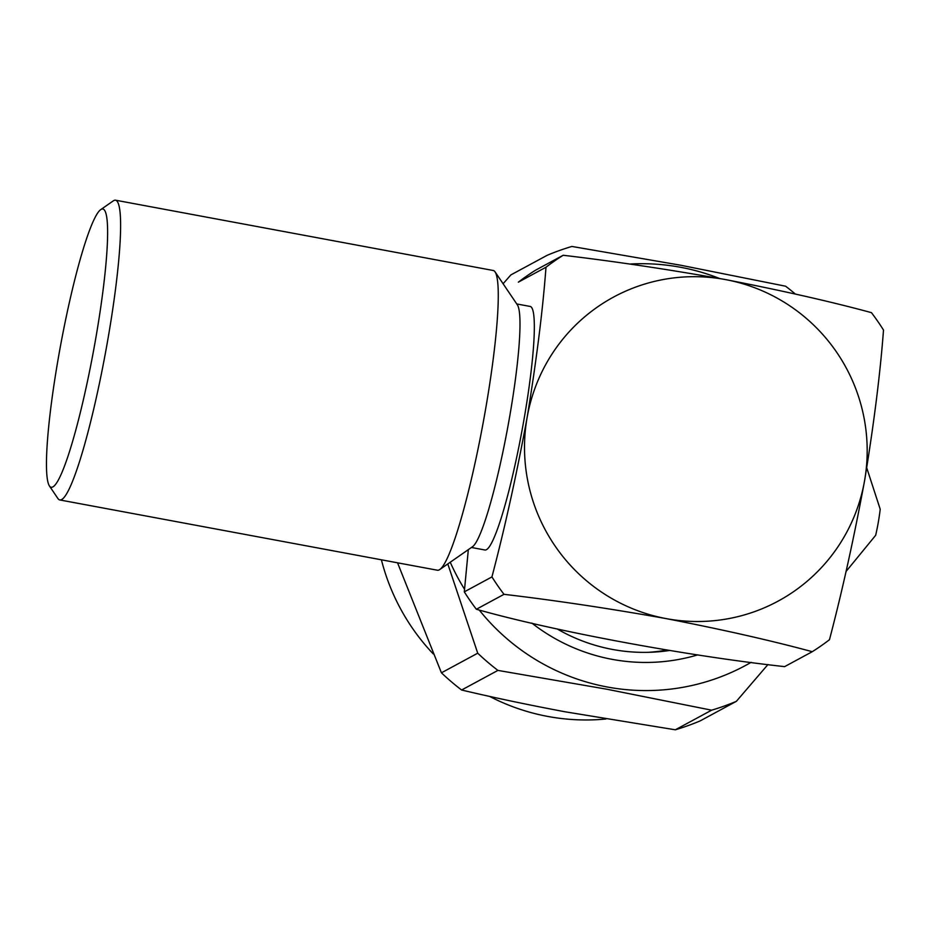 <?xml version="1.0" encoding="UTF-8"?>
<svg xmlns="http://www.w3.org/2000/svg" width="930" height="930" viewBox="0 0 930 930"><rect width="100%" height="100%" fill="white"/><g stroke="black" fill="none" stroke-linecap="round" stroke-linejoin="round"><path stroke-width="1.4" d="M52.824 486.925A141.558 16.682 -79.5 0 0 95.837 337.95A141.558 16.682 -79.5 0 0 101.289 209.273A141.558 16.682 -79.5 0 0 100.824 209.552A141.558 16.682 -79.5 0 0 60.648 345.042A141.558 16.682 -79.5 0 0 49.395 485.913A141.558 16.682 -79.5 0 0 52.824 486.925M100.824 209.552L113.286 200.88A152.439 17.972 100.5 0 1 113.774 200.566A152.439 17.972 100.5 0 1 115.576 200.206A152.439 17.972 100.5 0 1 106.659 346.251A152.439 17.972 100.5 0 1 61.589 499.584A152.439 17.972 100.5 0 1 59.787 499.945A152.439 17.972 100.5 0 1 57.892 498.492L49.395 485.913M115.576 200.206L493.226 270.491A152.439 17.972 100.5 0 1 495.12 271.944A152.439 17.972 100.5 0 1 482.996 423.65A152.439 17.972 100.5 0 1 439.727 569.567A152.439 17.972 100.5 0 1 439.239 569.869A152.439 17.972 100.5 0 1 437.437 570.23L59.787 499.945M605.883 719.006A210.971 208.553 -118.4 0 1 547.851 716.449A210.971 208.553 -118.4 0 1 489.587 696.396M767.971 664.52L736.362 701.336L700.058 720.948A242.277 239.498 -118.4 0 1 675.319 729.794L564.998 711.776C527.74 704.766 493.284 697.512 461.606 690.014A242.277 239.498 -118.4 0 1 441.425 672.809L477.729 653.197L447.807 563.94M629.563 264.062A213.981 211.54 -118.4 0 1 680.562 267.282A213.981 211.54 -118.4 0 1 719.576 278.489M751.138 662.334A213.981 211.54 -118.4 0 1 607.313 687.003A213.981 211.54 -118.4 0 1 479.217 609.999M736.362 701.336A242.277 239.498 -118.4 0 1 711.624 710.183L606.779 689.211L497.922 670.402A242.277 239.498 -118.4 0 1 477.729 653.197M866.748 467.895L880.21 509.245A242.277 239.498 -118.4 0 1 875.665 535.296L846.009 571.532M503.095 283.743L510.872 274.908L547.177 255.297A242.277 239.498 -118.4 0 1 571.904 246.45L680.772 265.248L785.618 286.219A242.277 239.498 -118.4 0 1 795.324 294.019M697.779 654.871A185.791 183.663 -118.4 0 1 612.138 659.347A185.791 183.663 -118.4 0 1 531.867 623.1M669.507 650.5A174.898 172.899 -118.4 0 1 612.556 649.454A174.898 172.899 -118.4 0 1 557.151 628.936M518.347 282.162A234.104 231.431 -118.4 0 1 535.541 270.2L563.173 255.273A234.104 231.431 -118.4 0 0 545.991 267.236L518.347 282.162M516.755 303.947L530.251 306.458A123.864 14.601 100.5 0 1 522.997 425.115A123.864 14.601 100.5 0 1 486.378 549.7A123.864 14.601 100.5 0 1 484.925 549.99L471.429 547.479M495.12 271.944L517.44 304.959A123.864 14.601 100.5 0 1 507.582 428.23A123.864 14.601 100.5 0 1 472.428 546.782L439.727 569.567M468.336 549.63L464.303 591.852L491.935 576.914C504.781 528.182 516.499 475.102 527.089 417.686C536.471 360.526 542.771 310.376 545.991 267.236M476.358 609.255C554.117 631.284 686.677 655.894 784.629 666.636L812.262 651.698C771.528 640.665 722.854 629.633 666.264 618.624C608.813 608.394 554.722 600.292 504.002 594.328L476.358 609.255A234.104 231.431 -118.4 0 1 464.303 591.852M504.002 594.328A234.104 231.431 -118.4 0 1 491.935 576.914M812.262 651.698A234.104 231.431 -118.4 0 0 829.455 639.735C842.289 590.992 854.007 537.924 864.609 480.508A172.864 170.888 -118.4 0 0 725.435 279.57C782.025 290.579 830.699 301.599 871.445 312.643A234.104 231.431 -118.4 0 1 883.5 330.057C880.28 373.197 873.979 423.348 864.609 480.508A172.864 170.888 -118.4 0 1 666.264 618.624A172.864 170.888 -118.4 0 1 527.089 417.686A172.864 170.888 -118.4 0 1 725.435 279.57C667.984 269.328 613.905 261.237 563.173 255.273M648.373 652.325A171.504 169.539 61.6 0 0 666.868 650.07M464.535 589.236A213.981 211.54 -118.4 0 1 450.248 562.231M397.54 562.801L441.425 672.809M461.606 690.014L497.922 670.402M711.624 710.183L675.319 729.794M433.217 653.895A210.971 208.553 -118.4 0 1 381.405 559.802"/></g></svg>
